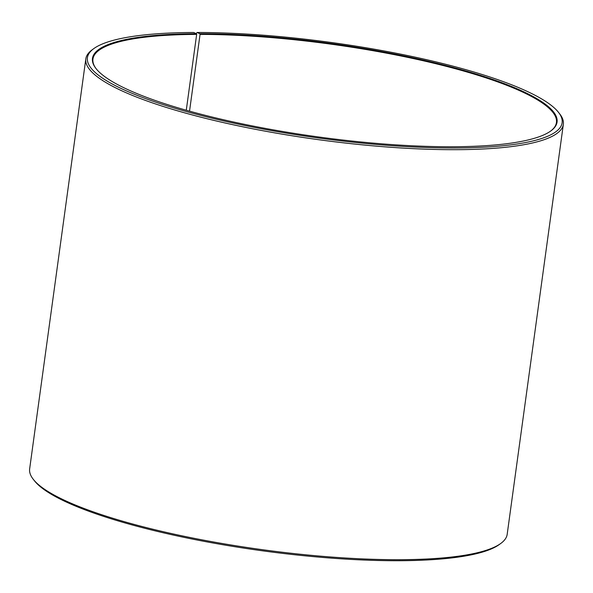 <?xml version="1.0" encoding="UTF-8"?>
<svg xmlns="http://www.w3.org/2000/svg" width="593" height="593" viewBox="0 0 593 593"><rect width="100%" height="100%" fill="white"/><g stroke="black" fill="none" stroke-linecap="round" stroke-linejoin="round"><path stroke-width="0.89" d="M196.15 33.593L197.106 32.474L199.826 33.705L200.056 34.394L189.538 111.15M200.056 34.394A233.909 47.032 -172.2 0 1 438.953 64.489A233.909 47.032 -172.2 0 1 556.442 122.521A233.909 47.032 -172.2 0 1 550.504 131.186M96.34 68.973A233.909 47.032 -172.2 0 1 92.945 59.033A233.909 47.032 -172.2 0 1 196.661 34.401L186.276 110.239M197.106 32.474A239.579 48.174 -172.2 0 1 558.421 112.255L559.614 113.76A240.995 48.463 -172.2 0 1 563.35 124.308L507.185 534.308A240.995 48.463 -172.2 0 1 500.751 543.47L499.195 544.596A239.579 48.174 -172.2 0 1 261.691 550.704A239.579 48.174 -172.2 0 1 34.579 480.953L33.386 479.448A240.995 48.463 -172.2 0 1 29.65 468.893L85.815 58.892A240.995 48.463 -172.2 0 1 92.249 49.738L93.805 48.604A239.579 48.174 -172.2 0 1 193.637 32.482L196.424 33.712L196.661 34.401M500.751 543.47A240.995 48.463 -172.2 0 1 261.839 549.615A240.995 48.463 -172.2 0 1 33.386 479.448M563.35 124.308A240.995 48.463 -172.2 0 1 318.004 139.614A240.995 48.463 -172.2 0 1 85.815 58.892M558.421 112.255A239.579 48.174 -172.2 0 1 318.233 137.954A239.579 48.174 -172.2 0 1 93.805 48.604M199.826 33.705A234.48 47.151 -172.2 0 1 459.56 69.181A234.48 47.151 -172.2 0 1 550.815 130.957A234.48 47.151 -172.2 0 1 318.374 136.939A234.48 47.151 -172.2 0 1 96.096 68.669A234.48 47.151 -172.2 0 1 196.424 33.712"/></g></svg>
